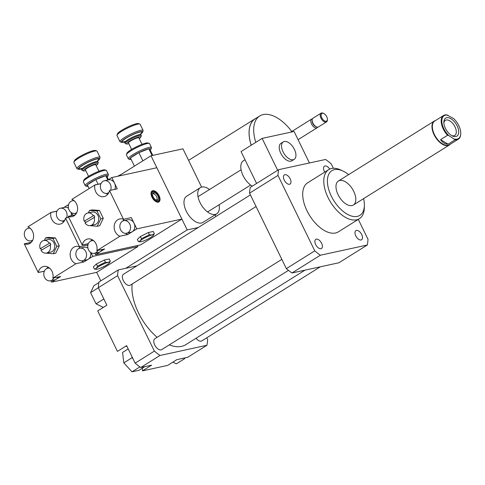 <?xml version="1.0" encoding="UTF-8"?>
<svg xmlns="http://www.w3.org/2000/svg" width="485" height="485" viewBox="0 0 485 485"><rect width="100%" height="100%" fill="white"/><g stroke="black" fill="none" stroke-linecap="round" stroke-linejoin="round"><path stroke-width="0.73" d="M283.052 151.841A10.288 5.571 -122 0 1 283.282 141.887A10.288 5.571 -122 0 1 293.455 147.652A10.288 5.571 -122 0 1 294.183 159.329A10.288 5.571 -122 0 1 283.052 151.841M294.183 159.329L291.891 160.759A10.288 5.571 -122 0 1 280.76 153.272A10.288 5.571 -122 0 1 280.991 143.317L283.282 141.887M245.022 159.735L243.44 160.723A15.429 8.36 58 0 0 241.918 172.836A15.429 8.36 58 0 0 252.297 186.143M309.436 162.972L294.068 131.453L262.124 138.401L241.045 151.581L256.595 183.457M277.675 170.277L262.124 138.401M358.294 219.384L368 239.275A64.287 34.823 -122 0 1 367.315 245.01L338.906 262.773L291.958 272.982A64.287 34.823 -122 0 1 286.35 268.617L249.557 193.163A64.287 34.823 -122 0 1 250.236 187.434L278.645 169.671L325.593 159.462A64.287 34.823 -122 0 1 331.2 163.827L333.365 168.271M144.912 366.605L138.989 370.31L132.023 371.825L123.808 362.883L122.566 352.431L128.198 348.909M136.867 265.883L118.267 269.927A64.287 34.823 58 0 0 117.588 275.662L98.34 287.696L106.87 305.18L97.709 310.909L117.449 351.382L126.609 345.653L131.914 356.524L132.059 357.73L123.808 362.883M139.898 366.896L132.023 371.825M132.059 357.73L133.005 358.761L135.139 363.144A64.287 34.823 58 0 0 140.747 367.509L151.629 365.144L142.463 370.873A18 9.748 58 0 0 142.378 368.194M131.914 356.524L133.005 358.761M172.854 362.137L176.34 363.841L184.591 358.688L184.967 357.894L187.695 357.299L206.943 345.265A64.287 34.823 58 0 0 207.622 339.53L206.774 337.79M142.463 370.873L167.652 365.393L176.813 359.664L183.579 358.191L184.591 358.688M183.579 358.191L184.967 357.894M103.838 298.96L96.042 303.834L103.329 307.399M98.91 282.585L93.884 285.726L90.58 292.637L96.042 303.834M98.376 287.763L90.58 292.637M127.064 346.581A18 9.748 58 0 0 125.803 346.163M117.588 275.662L154.388 351.11L135.139 363.144M154.388 351.11A64.287 34.823 58 0 0 159.995 355.481L140.747 367.509M159.995 355.481L206.943 345.265M118.267 269.927L99.019 281.961A64.287 34.823 58 0 0 98.34 287.696M289.539 184.258A5.383 2.916 -122 0 1 284.477 180.584A5.383 2.916 -122 0 1 284.356 174.915A5.383 2.916 -122 0 1 289.684 177.928A5.383 2.916 -122 0 1 290.066 184.045A5.383 2.916 -122 0 1 289.539 184.258M321.616 243.282A5.383 2.916 -122 0 1 321.5 248.496A5.383 2.916 -122 0 1 316.171 245.471A5.383 2.916 -122 0 1 315.79 239.36A5.383 2.916 -122 0 1 321.616 243.282M356.42 230.423A5.383 2.916 -122 0 1 361.483 234.097A5.383 2.916 -122 0 1 361.604 239.766A5.383 2.916 -122 0 1 356.275 236.753A5.383 2.916 -122 0 1 355.893 230.636A5.383 2.916 -122 0 1 356.42 230.423M324.738 172.126A5.383 2.916 -122 0 1 324.344 171.399A5.383 2.916 -122 0 1 324.459 166.191A5.383 2.916 -122 0 1 329.721 169.101M250.405 194.909L123.426 274.286A6.426 3.48 58 0 0 123.881 281.579A6.426 3.48 58 0 0 130.241 285.186L256.068 206.525M196.067 338.233A6.426 3.48 58 0 0 201.778 340.913L320.306 266.817M281.84 259.354L154.86 338.73A6.426 3.48 58 0 0 155.315 346.029A6.426 3.48 58 0 0 161.675 349.637L288.478 270.363M132.15 283.992A43.717 23.68 58 0 0 157.152 337.299M169.301 344.865A43.717 23.68 58 0 0 185.779 344.665L304.974 270.151M348.612 174.636A26.36 14.277 58 0 0 343.01 171.053L340.894 170.053A28.93 15.672 58 0 0 328.721 169.635A28.93 15.672 58 0 0 329.363 200.081A28.93 15.672 58 0 0 356.578 219.832A28.93 15.672 58 0 0 359.391 218.693A28.93 15.672 58 0 0 364.35 207.568L364.38 205.234A26.36 14.277 58 0 0 363.604 198.626M359.391 218.693L338.318 231.872A28.93 15.672 -122 0 1 335.499 233.006A28.93 15.672 -122 0 1 308.284 213.261A28.93 15.672 -122 0 1 307.648 182.809L328.721 169.635M343.01 171.053A26.36 14.277 58 0 0 328.939 190.205A26.36 14.277 58 0 0 357.293 216.401A26.36 14.277 58 0 0 364.38 205.234M352.013 205.567A14.144 7.663 58 0 0 353.389 205.01A14.144 7.663 58 0 0 352.389 188.956A14.144 7.663 58 0 0 338.397 181.026A14.144 7.663 58 0 0 338.706 195.91A14.144 7.663 58 0 0 352.013 205.567M291.958 272.982L320.367 255.225A64.287 34.823 -122 0 1 314.765 250.854L277.966 175.406A64.287 34.823 -122 0 1 278.645 169.671M286.35 268.617L314.765 250.854M249.557 193.163L277.966 175.406M367.315 245.01L320.367 255.225M454.578 139.037A13.501 7.311 -122 0 0 460.75 133.393A13.501 7.311 -122 0 0 453.754 118.667L446.758 114.89A13.95 7.56 58 0 0 443.563 115.509A13.95 7.56 58 0 0 447.576 135.26L448.807 135.6L455.16 139.777L448.152 144.16C445.072 144.172 442.544 142.669 440.568 139.644L447.576 135.26M448.152 144.16L440.568 139.644M448.807 135.6A13.501 7.311 -122 0 1 441.823 121.505A13.501 7.311 -122 0 1 447.988 115.236M450.941 118.734A10.609 5.747 -122 0 1 458.683 131.083A10.609 5.747 -122 0 1 452.45 135.982A10.609 5.747 -122 0 1 443.842 122.22A10.609 5.747 -122 0 1 450.941 118.734M455.16 139.777A13.95 7.56 58 0 0 458.355 139.165A13.95 7.56 58 0 0 460.744 133.799A13.95 7.56 58 0 0 460.744 133.593M458.355 139.165L449.51 144.694A13.95 7.56 -122 0 1 435.712 136.873A13.95 7.56 -122 0 1 434.724 121.038L443.563 115.509M450.341 144.172A14.144 7.663 -122 0 1 449.377 145.009A14.144 7.663 -122 0 1 442.332 144.215A14.144 7.663 -122 0 1 432.953 132.011A14.144 7.663 -122 0 1 434.384 121.02A14.144 7.663 -122 0 1 435.554 120.516M451.699 135.588A8.894 4.82 58 0 0 454.772 135.442A8.894 4.82 58 0 0 455.676 128.531A8.894 4.82 58 0 0 449.777 120.856A8.894 4.82 58 0 0 445.345 120.359A8.894 4.82 58 0 0 443.872 123.057M120.989 174.533A14.144 2.267 154 0 0 117.764 176.249M219.068 204.767A15.429 8.36 -122 0 1 216.722 213.818A15.429 8.36 -122 0 1 201.457 205.167A15.429 8.36 -122 0 1 200.366 187.653A15.429 8.36 -122 0 1 203.445 186.931A15.429 8.36 -122 0 1 209.532 189.502M216.722 213.818L202.979 222.409A15.429 8.36 -122 0 1 187.707 213.758A15.429 8.36 -122 0 1 186.616 196.243L200.366 187.653M256.122 118.219A35.356 19.151 58 0 0 255.11 118.776A35.356 19.151 58 0 0 251.194 145.233M291.746 131.508A35.296 19.121 58 0 0 259.724 115.97L255.146 118.831A35.296 19.121 58 0 0 251.224 145.215M259.724 115.97A35.296 19.121 58 0 0 255.807 142.354M312.486 118.807A5.141 2.789 58 0 0 311.679 119.049A5.141 2.789 58 0 0 311.794 124.463A5.141 2.789 58 0 0 316.632 127.973A5.141 2.789 58 0 0 317.129 127.773A5.141 2.789 58 0 0 317.699 127.155M323.768 113.502L323.234 113.254A5.141 2.789 58 0 0 321.07 113.175L313.055 118.188A5.141 2.789 58 0 0 312.17 120.165L312.164 121.044A4.177 2.261 58 0 0 315.547 126.464L316.341 126.834A5.141 2.789 58 0 0 318.002 127.112A5.141 2.789 58 0 0 318.506 126.912L326.526 121.899A5.141 2.789 58 0 0 327.405 119.922L327.411 119.334A4.498 2.437 58 0 0 323.768 113.502A4.498 2.437 58 0 0 321.361 116.77A4.498 2.437 58 0 0 326.205 121.244A4.498 2.437 58 0 0 327.411 119.334M312.17 120.165A5.141 2.789 58 0 0 316.341 126.834M321.07 113.175A5.141 2.789 58 0 0 321.185 118.589A5.141 2.789 58 0 0 326.023 122.099A5.141 2.789 58 0 0 326.526 121.899M215.934 216.456L215.134 214.813M201.621 187.107L182.948 148.822L151.011 155.77L118.51 176.085M125.773 268.296L187.174 229.914L151.011 155.77M187.174 229.914L198.268 227.501M100.801 280.845L96.66 272.358L51.586 282.161L50.883 280.718M106.185 170.338L104.839 169.895A11.828 1.898 154 0 0 93.653 173.581A11.828 1.898 154 0 0 83.856 180.129L83.378 181.463A12.859 2.061 -26 0 1 94.023 174.345A12.859 2.061 -26 0 1 106.185 170.338A12.859 2.061 -26 0 1 106.488 170.562L108.379 174.442A12.859 2.061 154 0 0 98.649 176.952A12.859 2.061 154 0 0 86.124 184.251A12.859 2.061 154 0 0 85.263 185.713A12.859 2.061 154 0 0 85.566 185.943L86.912 186.385A11.828 1.898 -26 0 1 87.361 184.888M85.263 185.713L83.371 181.839A12.859 2.061 -26 0 1 83.378 181.463M107.894 176.152A11.828 1.898 -26 0 1 107.167 177.098L105.742 175.709A11.828 1.898 -26 0 1 107.894 176.152L108.373 174.818A12.859 2.061 154 0 0 108.379 174.442M87.421 184.827A11.828 1.898 -26 0 1 95.751 179.62L87.336 184.827L89.137 188.519M95.903 179.547A11.828 1.898 -26 0 1 105.651 175.728L95.751 179.62M88.1 186.398A11.828 1.898 -26 0 1 86.912 186.385M97.752 164.039L98.231 162.705A9.003 1.443 154 0 0 98.237 162.445A9.003 1.443 154 0 0 89.513 165.094A9.003 1.443 154 0 0 82.056 170.338A9.003 1.443 154 0 0 82.268 170.496L83.614 170.938A7.972 1.279 -26 0 1 90.028 166.155A7.972 1.279 -26 0 1 97.752 164.039A7.972 1.279 -26 0 1 96.175 165.555M85.772 170.629A7.972 1.279 -26 0 1 83.614 170.938M98.958 171.266L95.787 164.767A5.784 0.928 154 0 0 90.186 166.47A5.784 0.928 154 0 0 85.39 169.841L88.561 176.334M99.546 159.044L100.025 157.71A12.859 2.061 154 0 0 100.031 157.334A12.859 2.061 154 0 0 87.573 161.117A12.859 2.061 154 0 0 76.921 168.604A12.859 2.061 154 0 0 77.218 168.828L78.564 169.271A11.828 1.898 -26 0 1 88.088 162.178A11.828 1.898 -26 0 1 99.546 159.044A11.828 1.898 -26 0 1 97.679 160.941M81.213 168.974A11.828 1.898 -26 0 1 78.564 169.271M76.921 168.604L73.914 162.445A12.859 2.061 -26 0 1 73.92 162.069A12.859 2.061 -26 0 1 84.566 154.957A12.859 2.061 -26 0 1 96.727 150.944A12.859 2.061 -26 0 1 97.03 151.174L100.031 157.334M96.727 150.944L95.381 150.502A11.828 1.898 154 0 0 84.196 154.188A11.828 1.898 154 0 0 74.399 160.735L73.92 162.069M108.416 179.65L107.167 177.092M105.712 175.655L107.834 180.008M98.085 184.227L95.8 179.535M149.259 143.408L147.913 142.966A11.828 1.898 154 0 0 136.728 146.658A11.828 1.898 154 0 0 126.931 153.199L126.452 154.533A12.859 2.061 -26 0 1 137.097 147.422A12.859 2.061 -26 0 1 149.259 143.408A12.859 2.061 -26 0 1 149.556 143.639L151.447 147.513A12.859 2.061 154 0 0 141.723 150.029A12.859 2.061 154 0 0 129.198 157.322A12.859 2.061 154 0 0 128.337 158.789A12.859 2.061 154 0 0 128.64 159.013L129.98 159.456A11.828 1.898 -26 0 1 130.435 157.958M128.337 158.789L126.446 154.909A12.859 2.061 -26 0 1 126.452 154.533M150.962 149.222A11.828 1.898 -26 0 1 150.235 150.174L148.816 148.786A11.828 1.898 -26 0 1 150.962 149.222L151.441 147.889A12.859 2.061 154 0 0 151.447 147.513M130.495 157.904A11.828 1.898 -26 0 1 138.825 152.696L130.404 157.904L134.424 166.137M138.977 152.623A11.828 1.898 -26 0 1 148.725 148.804L138.825 152.696M131.168 159.468A11.828 1.898 -26 0 1 129.98 159.456M140.826 137.116L141.305 135.782A9.003 1.443 154 0 0 141.305 135.515A9.003 1.443 154 0 0 132.587 138.164A9.003 1.443 154 0 0 125.13 143.408A9.003 1.443 154 0 0 125.336 143.566L126.682 144.009A7.972 1.279 -26 0 1 133.102 139.225A7.972 1.279 -26 0 1 140.826 137.116A7.972 1.279 -26 0 1 139.25 138.631M128.846 143.705A7.972 1.279 -26 0 1 126.682 144.009M142.032 144.336L138.862 137.837A5.784 0.928 154 0 0 133.254 139.541A5.784 0.928 154 0 0 128.464 142.911L131.629 149.41M142.62 132.114L143.099 130.78A12.859 2.061 154 0 0 143.105 130.404A12.859 2.061 154 0 0 130.647 134.187A12.859 2.061 154 0 0 119.989 141.681A12.859 2.061 154 0 0 120.292 141.905L121.638 142.347A11.828 1.898 -26 0 1 131.162 135.248A11.828 1.898 -26 0 1 142.62 132.114A11.828 1.898 -26 0 1 140.753 134.018M124.287 142.05A11.828 1.898 -26 0 1 121.638 142.347M119.989 141.681L116.988 135.521A12.859 2.061 -26 0 1 116.994 135.139A12.859 2.061 -26 0 1 127.64 128.028A12.859 2.061 -26 0 1 139.801 124.021A12.859 2.061 -26 0 1 140.098 124.245L143.105 130.404M139.801 124.021L138.455 123.578A11.828 1.898 154 0 0 127.27 127.264A11.828 1.898 154 0 0 117.473 133.811L116.994 135.139M152.787 155.382L150.241 150.168M148.786 148.731L152.102 155.533M142.887 160.844L138.874 152.611M96.303 269.29A7.584 1.219 154 0 0 103.232 266.883A7.584 1.219 154 0 0 109.392 262.906A7.584 1.219 154 0 0 106.33 262.931A7.584 1.219 154 0 0 98.51 266.702A7.584 1.219 154 0 0 96.303 269.29L94.411 269.084C95.824 268.945 96.836 267.975 97.449 266.18L105.409 262.209C107.446 262.676 109.089 262.318 110.325 261.142L109.446 262.821M94.411 269.084L93.35 266.914L96.388 264.01L97.449 266.18M96.388 264.01L104.348 260.039L105.409 262.209M104.348 260.039L109.264 258.966L110.325 261.142M49.961 242.924L40.188 248.744L49.961 242.924A6.426 5.305 77.7 0 1 50.792 244.64L41.025 250.454A6.426 5.305 -102.3 0 0 46.505 253.049A6.426 5.305 -102.3 0 0 50.082 244.792M41.601 250.096A6.426 5.305 77.7 0 1 40.898 248.593M46.505 253.049L50.761 252.121A6.426 5.305 -102.3 0 0 52.18 251.545A6.426 5.305 -102.3 0 0 53.508 242.154A6.426 5.305 -102.3 0 0 48.027 239.56L43.771 240.487A6.426 5.305 -102.3 0 0 40.188 248.744M49.252 243.082A6.426 5.305 -102.3 0 0 43.771 240.487M44.371 240.354L45.541 237.941L52.968 238.456L56.824 246.356L53.253 253.746L45.784 253.146M45.541 237.941L48.027 237.401L55.454 237.911L59.303 245.816L55.733 253.206L53.253 253.746M59.303 245.816L56.824 246.356M55.454 237.911L52.968 238.456M32.792 240.051A6.426 5.305 77.7 0 1 32.434 240.299A6.426 5.305 77.7 0 1 31.022 240.875A6.426 5.305 77.7 0 1 24.723 236.613A6.426 5.305 77.7 0 1 26.875 228.89A6.426 5.305 77.7 0 1 28.288 228.314A6.426 5.305 77.7 0 1 30.24 228.326M83.984 260.172A6.426 5.305 77.7 0 1 82.571 260.748A6.426 5.305 77.7 0 1 76.018 255.595A6.426 5.305 77.7 0 1 79.837 248.187A6.426 5.305 77.7 0 1 86.136 252.449A6.426 5.305 77.7 0 1 83.984 260.172M90.647 252.43A6.426 5.305 77.7 0 1 88.246 259.245A6.426 5.305 77.7 0 1 86.827 259.821L82.571 260.748M79.837 248.187L84.093 247.259A6.426 5.305 77.7 0 1 87.93 248.126M64.863 220.002A6.426 5.305 77.7 0 1 64.511 220.245A6.426 5.305 77.7 0 1 63.098 220.827A6.426 5.305 77.7 0 1 56.8 216.559A6.426 5.305 77.7 0 1 58.952 208.841A6.426 5.305 77.7 0 1 60.364 208.259A6.426 5.305 77.7 0 1 65.881 210.908A6.426 5.305 77.7 0 1 66.542 217.807M71.18 212.509A6.426 5.305 77.7 0 1 71.186 215.679M60.364 208.259L64.62 207.331A6.426 5.305 77.7 0 1 68.458 208.204M53.853 277.966A6.426 5.305 77.7 0 1 51.907 280.221A6.426 5.305 77.7 0 1 50.495 280.797A6.426 5.305 77.7 0 1 43.947 275.644A6.426 5.305 77.7 0 1 47.76 268.235A6.426 5.305 77.7 0 1 49.712 268.247M58.115 277.038A6.426 5.305 77.7 0 1 56.169 279.293A6.426 5.305 77.7 0 1 54.75 279.875L50.495 280.797M31.834 241.663L31.41 240.79M81.65 260.851A9.003 7.427 -102.3 0 0 83.681 262.021L75.872 263.719A9.003 7.427 77.7 0 1 70.149 254.601A9.003 7.427 77.7 0 1 75.739 246.441A9.003 7.427 77.7 0 1 79.437 246.756L87.318 245.089L87.773 246.016M80.261 246.623A9.003 7.427 -102.3 0 0 78.958 248.478M91.016 252.673L92.823 256.377L83.753 262.052M63.874 207.495L67.791 205.046L68.3 206.095M62.177 220.924A9.003 7.427 -102.3 0 0 63.699 221.881M71.544 212.751L72.805 215.328M44.317 271.248L38.291 272.479A9.003 7.427 77.7 0 1 43.668 266.495A9.003 7.427 77.7 0 1 52.871 278.099L60.655 276.486L51.586 282.161M47.869 267.029A9.003 7.427 -102.3 0 0 46.881 268.526M68.731 217.335L65.469 218.123A9.003 7.427 77.7 0 1 60.098 224.106A9.003 7.427 77.7 0 1 50.895 212.503L27.887 226.883A9.003 7.427 77.7 0 1 33.61 236.001A9.003 7.427 77.7 0 1 28.021 244.161A9.003 7.427 77.7 0 1 24.323 243.846L31.307 242.282M96.66 272.358L137.898 246.574L92.823 256.377M137.898 246.574L137.4 245.562M68.482 204.9L67.791 205.046M65.487 218.038L79.51 246.786M75.945 263.749L52.853 278.184M38.273 272.564L24.25 243.822M50.907 212.418L57.006 211.09M157.037 202.075L157.364 201.39L156.8 200.232A4.28 2.316 -122 0 1 153.521 197.583A4.28 2.316 -122 0 1 152.69 193.509A4.28 2.316 -122 0 1 153.193 192.842L152.629 191.678L151.387 191.587M156.782 200.232L156.619 199.899L157.861 200.002L158.431 201.16L157.837 202.403M157.728 202.178L157.352 201.414M152.605 191.678L152.448 191.357L153.69 191.448L154.254 192.606L153.672 193.861L153.181 192.86M152.545 194.152A3.534 1.916 58 0 1 152.605 194.091L153.193 192.842M154.254 192.606A4.28 2.316 -122 0 1 157.892 195.91A4.28 2.316 -122 0 1 157.861 200.002M156.619 199.899A3.534 1.916 58 0 0 156.564 196.57A3.534 1.916 58 0 0 153.672 193.861M153.69 191.448A5.559 3.013 -122 0 1 153.745 191.454A5.559 3.013 -122 0 1 158.08 194.825A5.559 3.013 -122 0 1 159.213 200.202A5.559 3.013 -122 0 1 158.431 201.16M159.213 200.202L158.789 201.281A6.299 3.413 -122 0 1 158.207 202.142M157.364 201.39A5.559 3.013 -122 0 1 152.46 197.086A5.559 3.013 -122 0 1 152.629 191.678M158.437 202.093A6.426 3.48 58 0 0 159.08 200.535M153.387 191.423A6.426 3.48 58 0 0 151.702 191.32M158.31 202.124A6.426 3.48 -122 0 1 152.26 197.734A6.426 3.48 -122 0 1 152.12 190.969A6.426 3.48 -122 0 1 158.48 194.576A6.426 3.48 -122 0 1 158.935 201.875A6.426 3.48 -122 0 1 158.31 202.124M140.292 241.791A7.584 1.219 154 0 0 147.222 239.384A7.584 1.219 154 0 0 153.381 235.407A7.584 1.219 154 0 0 150.32 235.431A7.584 1.219 154 0 0 142.499 239.202A7.584 1.219 154 0 0 140.292 241.791L138.401 241.585C139.813 241.445 140.826 240.475 141.438 238.687L149.398 234.71C151.435 235.177 153.078 234.825 154.315 233.643L153.436 235.322M138.401 241.585L137.34 239.414L140.377 236.51L141.438 238.687M140.377 236.51L148.337 232.539L149.398 234.71M148.337 232.539L153.254 231.466L154.315 233.643M93.951 215.425L84.178 221.245L93.951 215.425A6.426 5.305 77.7 0 1 94.781 217.141L85.014 222.954A6.426 5.305 -102.3 0 0 90.495 225.549A6.426 5.305 -102.3 0 0 94.072 217.292M85.59 222.597A6.426 5.305 77.7 0 1 84.887 221.093M90.495 225.549L94.751 224.628A6.426 5.305 -102.3 0 0 96.163 224.046A6.426 5.305 -102.3 0 0 97.497 214.655A6.426 5.305 -102.3 0 0 92.017 212.06L87.761 212.988A6.426 5.305 -102.3 0 0 84.178 221.245M93.241 215.583A6.426 5.305 -102.3 0 0 87.761 212.988M88.361 212.854L89.531 210.441L96.958 210.957L100.813 218.856L97.236 226.246L89.773 225.646M89.531 210.441L92.017 209.902L99.443 210.411L103.293 218.317L99.722 225.707L97.236 226.246M103.293 218.317L100.813 218.856M99.443 210.411L96.958 210.957M76.782 212.551A6.426 5.305 77.7 0 1 76.424 212.8A6.426 5.305 77.7 0 1 75.011 213.376A6.426 5.305 77.7 0 1 68.712 209.114A6.426 5.305 77.7 0 1 70.865 201.39A6.426 5.305 77.7 0 1 72.277 200.814A6.426 5.305 77.7 0 1 74.229 200.826M127.973 232.673A6.426 5.305 77.7 0 1 126.561 233.249A6.426 5.305 77.7 0 1 120.007 228.095A6.426 5.305 77.7 0 1 123.827 220.687A6.426 5.305 77.7 0 1 130.125 224.949A6.426 5.305 77.7 0 1 127.973 232.673M123.827 220.687L128.082 219.76A6.426 5.305 77.7 0 1 134.03 223.179A6.426 5.305 77.7 0 1 132.229 231.745A6.426 5.305 77.7 0 1 130.817 232.321L126.561 233.249M108.852 192.503A6.426 5.305 77.7 0 1 108.501 192.745A6.426 5.305 77.7 0 1 107.088 193.327A6.426 5.305 77.7 0 1 100.783 189.059A6.426 5.305 77.7 0 1 102.935 181.341A6.426 5.305 77.7 0 1 104.354 180.76A6.426 5.305 77.7 0 1 109.871 183.409A6.426 5.305 77.7 0 1 110.531 190.314M104.354 180.76L108.61 179.838A6.426 5.305 77.7 0 1 114.563 183.251A6.426 5.305 77.7 0 1 114.787 189.386M97.843 250.466A6.426 5.305 77.7 0 1 95.897 252.721A6.426 5.305 77.7 0 1 94.484 253.303A6.426 5.305 77.7 0 1 87.93 248.144A6.426 5.305 77.7 0 1 91.75 240.736A6.426 5.305 77.7 0 1 93.702 240.748M102.105 249.545A6.426 5.305 77.7 0 1 100.159 251.794A6.426 5.305 77.7 0 1 98.74 252.376L94.484 253.303M75.824 214.164L75.399 213.291M131.308 217.589L136.812 228.878L127.743 234.552L119.862 236.219A9.003 7.427 77.7 0 1 114.139 227.101A9.003 7.427 77.7 0 1 119.728 218.947A9.003 7.427 77.7 0 1 123.426 219.256L131.308 217.589M124.251 219.123A9.003 7.427 -102.3 0 0 122.947 220.978M125.639 233.352A9.003 7.427 -102.3 0 0 127.67 234.522L127.743 234.552M107.858 179.996L111.78 177.546L117.285 188.841L109.477 190.538L123.499 219.287M106.166 193.424A9.003 7.427 -102.3 0 0 107.688 194.382M88.306 243.749L82.28 244.98A9.003 7.427 77.7 0 1 87.652 238.996A9.003 7.427 77.7 0 1 96.854 250.599L104.645 248.987L95.575 254.661L94.872 253.218M91.859 239.529A9.003 7.427 -102.3 0 0 90.871 241.027M109.477 190.538L109.458 190.623A9.003 7.427 77.7 0 1 104.081 196.613A9.003 7.427 77.7 0 1 94.878 185.003L71.877 199.383A9.003 7.427 77.7 0 1 77.6 208.501A9.003 7.427 77.7 0 1 72.01 216.662A9.003 7.427 77.7 0 1 68.312 216.346L75.296 214.782M95.575 254.661L140.65 244.858L181.887 219.075L136.812 228.878M181.887 219.075L156.849 167.743L111.78 177.546M119.934 236.25L96.836 250.684M82.262 245.064L68.239 216.322M94.896 184.918L100.995 183.591M98.237 162.445L97.843 161.644A9.003 1.443 154 0 0 89.125 164.294A9.003 1.443 154 0 0 81.668 169.538L82.056 170.338M97.715 160.602A10.931 1.752 154 0 0 94.702 159.577A10.931 1.752 154 0 0 81.965 165.785A10.931 1.752 154 0 0 80.922 168.792M141.305 135.515L140.917 134.721A9.003 1.443 154 0 0 132.193 137.37A9.003 1.443 154 0 0 124.736 142.608L125.13 143.408M140.789 133.672A10.931 1.752 154 0 0 137.776 132.648A10.931 1.752 154 0 0 125.039 138.862A10.931 1.752 154 0 0 123.99 141.869M75.872 263.719L83.681 262.021M38.291 272.479L44.359 271.157M24.323 243.846L31.252 242.342M50.895 212.503L56.963 211.181M119.862 236.219L127.67 234.522M82.28 244.98L88.349 243.658M68.312 216.346L75.242 214.843M94.878 185.003L100.953 183.688M241.087 169.774L198.013 196.704M250.63 185.04L207.556 211.963M460.75 133.393L460.744 133.799M434.384 121.02L338.397 181.026M449.377 145.009L353.389 205.01M188.58 160.365L255.11 118.776M298.081 139.68L317.129 127.773M290.642 132.199L311.679 119.049M97.843 161.644L97.825 160.317M81.668 169.538L80.631 168.707L82.444 168.35M140.917 134.721L140.899 133.393M124.736 142.608L123.705 141.778L125.518 141.426M29.821 227.98L28.288 228.314M32.55 240.542L31.022 240.875M64.626 220.493L63.098 220.827M49.288 267.902L47.76 268.235M153.745 191.454L152.587 191.363M73.805 200.481L72.277 200.814M76.539 213.042L75.011 213.376M108.616 192.994L107.088 193.327M93.278 240.402L91.75 240.736"/></g></svg>
